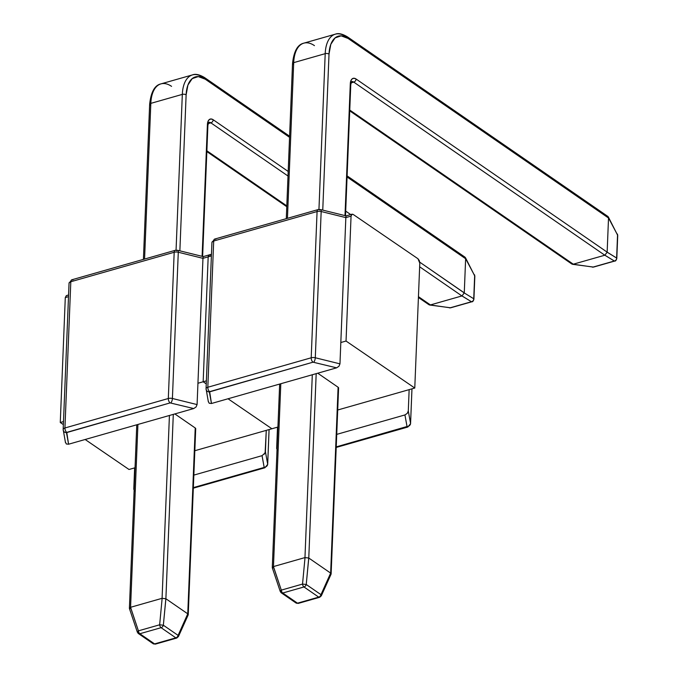 <?xml version="1.0" encoding="UTF-8"?>
<svg xmlns="http://www.w3.org/2000/svg" width="678" height="678" viewBox="0 0 678 678"><rect width="100%" height="100%" fill="white"/><g stroke="black" fill="none" stroke-linecap="round" stroke-linejoin="round"><path stroke-width="1.02" d="M263.852 467.515L193.349 487.609L263.852 467.515A3.424 1.788 74.1 0 0 264.929 467.761A3.424 1.788 -105.9 0 1 263.852 467.515L263.852 467.515M193.849 475.1L262.039 455.667L264.14 467.244A3.424 3.034 -10.3 0 0 267.674 464.176L265.412 451.692L266.268 430.369L271.895 428.759L228.037 398.774L271.895 428.759L266.268 430.369L265.115 452.929L262.039 455.667L193.849 475.1M175.187 250.326A3.424 1.788 74.1 0 0 174.187 252.267A4.11 1.873 2.3 0 1 178.289 252.241L202.959 258.335L203.146 256.716L202.959 258.335L208.18 256.852L203.163 381.765L206.248 383.884L203.163 381.765L206.375 380.85L203.163 381.765L208.18 256.852L203.163 381.765L206.248 383.875L203.163 381.765L197.942 383.256L202.959 258.335L208.18 256.852L203.163 381.765L197.942 383.256L197.086 404.58L196.044 407.003L193.713 408.554L196.044 407.003L197.086 404.58L172.407 398.486A3.424 1.246 103.9 0 1 170.831 402.901A3.424 1.246 -76.1 0 0 172.407 398.486A4.11 1.873 -177.7 0 0 168.314 398.511A3.424 1.788 74.1 0 0 170.144 402.901A3.424 1.788 -105.9 0 1 168.314 398.511L64.935 427.979A3.424 1.788 74.1 0 0 66.766 432.369A3.424 1.788 -105.9 0 1 64.935 427.979A4.11 1.873 -177.7 0 0 63.173 429.42A4.11 1.873 -177.7 0 0 63.19 429.615A3.424 3.034 -10.3 0 0 66.478 432.64L170.144 402.901L193.713 408.554L68.58 444.217L66.317 443.98L65.452 442.098L66.317 443.98L68.58 444.217L66.766 432.369L170.144 402.901L193.713 408.554L68.58 444.217L66.478 432.64A3.424 3.034 169.7 0 1 63.19 429.615A4.11 1.873 2.3 0 1 63.173 429.428A4.11 1.873 2.3 0 1 64.935 427.979L70.809 281.734L174.187 252.267A3.424 1.788 -105.9 0 1 175.204 250.318A3.424 1.788 -105.9 0 1 176.263 250.572L176.95 250.563A3.424 1.246 103.9 0 1 177.644 250.284A3.424 1.246 103.9 0 1 178.289 252.241A4.11 1.873 -177.7 0 0 174.187 252.267L168.314 398.511L64.935 427.979L70.809 281.734A4.11 1.873 -177.7 0 0 69.046 283.184A4.11 1.873 -177.7 0 0 69.063 283.379A4.11 1.873 2.3 0 1 69.046 283.175A4.11 1.873 2.3 0 1 70.809 281.734L174.187 252.267L168.314 398.511A4.11 1.873 2.3 0 1 172.407 398.486L178.289 252.241L202.959 258.335L197.086 404.58L172.407 398.486L178.289 252.241A3.424 1.246 -76.1 0 0 177.661 250.292M129.006 469.49L134.634 467.888L133.778 489.211L135.041 467.769L129.006 469.49L85.148 439.497L129.006 469.49M66.444 295.591L65.291 297.574L60.274 422.496L63.368 424.606L60.274 422.496L65.291 297.574L68.503 296.659L65.291 297.574L66.334 295.625L68.571 294.981M63.486 421.58L60.274 422.496L63.486 421.58M65.486 442.675L63.173 429.428L69.046 283.184L71.826 279.785A3.424 1.788 74.1 0 0 70.809 281.734A3.424 1.788 -105.9 0 1 71.809 279.794L175.204 250.318L177.644 250.284L203.239 256.606L209.197 254.903L208.18 256.852L208.841 255.089L208.18 256.852L209.214 254.894L210.265 255.148M269.064 429.564L267.674 464.176A4.11 1.873 2.3 0 1 267.691 464.362L269.09 429.564L267.674 464.176A3.424 3.034 169.7 0 1 264.14 467.244L262.072 455.658M195.662 428.928L195.222 427.979L174.848 413.927L195.222 427.979A2.737 1.246 2.3 0 1 195.713 428.725L188.238 614.683L187.755 613.827L178.094 635.379L187.798 613.861L188.187 614.921L178.433 636.54A2.737 1.305 24.3 0 0 178.094 635.379L163.347 625.218L178.094 635.379A2.737 1.975 124.6 0 1 175.831 637.845L154.592 643.905L139.854 633.735L161.093 627.684L175.831 637.845A2.737 1.975 -55.4 0 0 178.094 635.379L178.085 636.888M134.642 491.092L133.778 489.245M194.823 450.726L266.268 430.369L194.823 450.726M71.809 279.794A3.424 1.788 -105.9 0 1 72.885 280.031M267.598 464.718A4.11 1.873 -177.7 0 0 267.691 464.371A4.11 1.873 -177.7 0 0 267.674 464.176L265.412 451.692L264.344 454.15M195.222 427.979L187.755 613.827L195.222 427.979M173.297 414.377L165.89 598.75L187.755 613.827L165.89 598.75L173.297 414.377M169.424 415.478L162.084 598.318L165.89 598.75L163.347 625.218L165.847 598.725L162.084 598.318L169.424 415.478M137.922 424.453L130.574 607.293L162.084 598.318L130.574 607.293L137.922 424.453M138.397 633.557A2.737 1.975 124.6 0 1 137.744 632.515L137.38 631.82L138.414 630.845A2.737 1.424 -105.9 0 0 139.854 633.735L154.592 643.905A2.737 1.975 -55.4 0 1 153.135 643.719L138.397 633.557A2.737 1.975 -55.4 0 0 139.854 633.735L161.093 627.684A2.737 1.424 -105.9 0 1 159.652 624.794A2.737 1.424 74.1 0 0 161.093 627.684A2.737 1.975 -55.4 0 0 163.347 625.218L159.652 624.794L138.414 630.845A2.737 1.424 74.1 0 0 139.854 633.735A2.737 1.975 124.6 0 1 138.397 633.557L137.354 632.176A2.737 1.051 -18.6 0 1 138.414 630.845L130.515 607.319L129.845 608.988L130.574 607.293L138.414 630.845L159.652 624.794L162.144 598.301L159.652 624.794L163.347 625.218A2.737 1.975 124.6 0 1 161.093 627.684L175.831 637.845A2.737 1.424 74.1 0 0 176.687 638.049A2.737 1.424 -105.9 0 1 175.831 637.845L154.592 643.905A2.737 1.424 74.1 0 0 155.448 644.1A2.737 1.424 -105.9 0 1 154.592 643.905A2.737 1.975 124.6 0 1 153.135 643.719A2.737 1.975 124.6 0 1 152.491 642.676M177.424 637.049A2.737 1.424 -105.9 0 1 176.687 638.049L178.433 636.54M160.949 83.877A34.256 17.84 74.1 0 0 150.821 103.37L182.323 94.386A34.256 17.84 -105.9 0 1 192.45 74.902A34.256 17.84 -105.9 0 1 203.069 77.377A2.737 1.975 124.6 0 1 204.527 77.563A2.737 1.975 124.6 0 1 205.214 79.173L289.565 137.337L205.214 79.173A2.737 1.975 -55.4 0 0 204.527 77.563C199.468 74.555 195.442 73.673 192.45 74.902L160.949 83.877C154.694 85.258 150.923 92.081 149.643 104.336A2.737 1.246 2.3 0 1 150.821 103.37L182.323 94.386L176.06 250.165L182.323 94.386A2.737 1.246 2.3 0 1 186.128 94.827L187.933 85.038L192.188 78.631L198.256 76.572L205.214 79.173A31.519 16.416 -105.9 0 0 186.128 94.827A2.737 1.246 -177.7 0 0 182.323 94.386A34.256 17.84 74.1 0 1 192.272 74.953M208.714 122.354A6.848 3.568 -105.9 0 1 208.748 122.345L208.765 122.337A6.848 3.568 -105.9 0 1 210.866 122.837A2.737 1.975 124.6 0 0 213.214 119.76L288.192 171.458L213.214 119.76A9.594 4.992 74.1 0 0 207.409 124.523A2.737 1.246 -177.7 0 1 207.9 125.277L208.765 122.337A6.848 3.568 -105.9 0 1 210.866 122.837L288.006 176.026L210.866 122.837L208.121 123.625L210.866 122.837A2.737 1.975 -55.4 0 0 213.214 119.76L211.104 118.972L209.256 119.591L207.96 121.548L207.409 124.523L202.112 256.326L207.409 124.523A2.737 1.246 2.3 0 1 207.9 125.286M419.648 266.793L461.921 295.939L430.42 304.922L418.445 296.667L430.42 304.922L461.989 295.922L471.456 301.735L450.192 307.795L429.03 304.786L450.192 307.795A2.737 1.424 74.1 0 0 450.658 307.804A2.737 1.424 -105.9 0 1 450.192 307.795A2.737 1.822 98.2 0 1 449.531 307.888A2.737 1.822 -81.8 0 0 450.192 307.795L471.456 301.735A2.737 2.492 -58.5 0 0 473.736 298.752L464.26 292.938L419.75 262.166L464.269 292.862L465.633 258.742L464.269 292.862L461.989 295.922L464.26 292.938L473.736 298.752A2.737 1.246 2.3 0 1 473.914 299.218A2.737 1.246 -177.7 0 0 473.736 298.752A2.737 2.492 121.5 0 1 471.456 301.735A2.737 1.424 74.1 0 0 471.93 301.744A2.737 1.424 -105.9 0 1 471.456 301.735L461.921 295.939L419.648 266.793M286.811 205.9L206.875 150.787L286.811 205.9M171.559 86.36A34.256 17.84 -105.9 0 0 160.771 83.936A34.256 17.84 -105.9 0 0 150.821 103.37L144.567 259.055L150.821 103.37A2.737 1.246 -177.7 0 0 149.643 104.336L143.414 259.386M179.865 250.835L186.128 94.827L179.865 250.835M347.068 176.983L465.642 258.674L474.659 275.717L473.736 298.752L474.659 275.717A2.737 1.907 -27.9 0 0 474.524 274.793A2.737 1.907 152.1 0 1 474.659 275.717A2.737 1.246 2.3 0 1 474.837 276.183A2.737 1.246 -177.7 0 0 474.659 275.717L465.015 257.174L465.633 258.742L347.068 176.983M350.712 214.562L345.695 211.112L350.712 214.562M150.126 105.082A2.737 1.246 2.3 0 1 149.643 104.327M411.953 388.841L410.563 423.445A4.11 1.873 2.3 0 1 410.571 423.64L411.97 388.833L410.563 423.445L408.292 410.97L407.258 413.394L404.927 414.936L336.729 434.378L404.927 414.936L407.029 426.513L336.229 446.887L406.732 426.793A3.424 1.788 74.1 0 0 407.817 427.03M208.375 401.944L206.061 388.706A4.11 1.873 2.3 0 1 207.824 387.248A4.11 1.873 -177.7 0 0 206.061 388.697A4.11 1.873 -177.7 0 0 206.07 388.892A3.424 3.034 -10.3 0 0 209.358 391.918L313.033 362.179L336.602 367.832L211.46 403.495L209.197 403.257L208.332 401.376L209.197 403.257L211.46 403.495L209.655 391.647L313.033 362.179L336.602 367.832L211.46 403.495L209.358 391.918A3.424 3.034 169.7 0 1 206.07 388.892A4.11 1.873 2.3 0 1 206.061 388.706L211.934 242.461L214.706 239.063A3.424 1.788 74.1 0 0 213.697 241.012L317.075 211.544A4.11 1.873 2.3 0 1 321.169 211.519L345.839 217.613L346.026 215.985L345.839 217.613L351.06 216.121L352.102 214.172L353.145 214.418L417.953 258.733L419.309 260.572L419.792 263.123L414.775 388.036L346.043 341.042L340.822 342.526L339.966 363.857L315.295 357.764L321.169 211.519A4.11 1.873 -177.7 0 0 317.075 211.544L311.202 357.789L207.824 387.248L213.697 241.012A4.11 1.873 -177.7 0 0 211.934 242.461A4.11 1.873 -177.7 0 0 211.943 242.648A4.11 1.873 2.3 0 1 211.934 242.453A4.11 1.873 2.3 0 1 213.697 241.012L317.075 211.544L311.202 357.789A4.11 1.873 2.3 0 1 315.295 357.764L321.169 211.519L345.839 217.613L340.822 342.526L345.839 217.613L351.06 216.121L346.043 341.042L351.06 216.121L351.721 214.367L353.145 214.418L417.953 258.733L419.792 263.123L414.775 388.036L409.148 389.638L414.775 388.036L346.043 341.042L340.822 342.526L339.966 363.857L315.295 357.764A4.11 1.873 -177.7 0 0 311.202 357.789L207.824 387.248L213.697 241.012A3.424 1.788 -105.9 0 1 214.689 239.063A3.424 1.788 -105.9 0 1 215.774 239.309M319.152 209.841L319.83 209.841A3.424 1.246 103.9 0 1 320.533 209.561A3.424 1.246 103.9 0 1 321.169 211.519A3.424 1.246 -76.1 0 0 320.541 209.561L318.084 209.595A3.424 1.788 -105.9 0 1 319.152 209.841M271.895 428.759L277.514 427.157L276.658 448.489L277.929 427.038L271.895 428.759L228.028 398.774L271.895 428.759M208.18 256.852L211.392 255.937L208.18 256.852M410.487 423.996A4.11 1.873 -177.7 0 0 410.571 423.648A4.11 1.873 -177.7 0 0 410.563 423.445L408.292 410.97L409.148 389.638L408.292 410.97L407.224 413.427M338.551 388.197L338.102 387.248L317.736 373.205L338.102 387.248A2.737 1.246 2.3 0 1 338.593 388.002L331.127 573.961L330.644 573.105L320.974 594.657L330.686 573.139L331.067 574.198L321.313 595.809L320.974 594.657L306.236 584.487L320.974 594.657A2.737 1.305 24.3 0 1 321.313 595.809L320.965 596.157M336.602 367.832L338.932 366.281L339.966 363.857L338.932 366.281L336.602 367.832M277.522 450.37L276.658 448.522M337.712 410.004L409.148 389.638L337.712 410.004M317.075 211.544A3.424 1.788 -105.9 0 1 318.084 209.595A3.424 1.788 74.1 0 0 317.075 211.544M209.655 391.647A3.424 1.788 -105.9 0 1 207.824 387.248A3.424 1.788 74.1 0 0 209.655 391.647M313.033 362.179A3.424 1.788 -105.9 0 1 311.202 357.789A3.424 1.788 74.1 0 0 313.033 362.179M313.711 362.179A3.424 1.246 -76.1 0 0 315.295 357.764A3.424 1.246 103.9 0 1 313.711 362.179M336.203 447.446L407.792 427.038A3.424 1.788 -105.9 0 1 406.732 426.793L407.029 426.513A3.424 3.034 -10.3 0 0 410.563 423.445A3.424 3.034 169.7 0 1 407.029 426.513L404.927 414.936M293.015 64.359A2.737 1.246 2.3 0 1 292.523 63.596A2.737 1.246 2.3 0 1 293.701 62.639L287.447 218.324L293.701 62.639A2.737 1.246 -177.7 0 0 292.523 63.605C293.811 51.35 297.574 44.536 303.837 43.155A34.256 17.84 74.1 0 0 293.701 62.639L325.203 53.664A34.256 17.84 -105.9 0 1 335.339 34.171A34.256 17.84 -105.9 0 1 345.95 36.654A2.737 1.975 124.6 0 1 347.407 36.832A2.737 1.975 124.6 0 1 348.102 38.451L608.522 218.011L607.149 252.14L356.103 79.038L353.984 78.241L352.136 78.868L350.84 80.818L350.297 83.801L345 215.604L350.297 83.801A2.737 1.246 2.3 0 1 350.78 84.555A2.737 1.246 -177.7 0 0 350.297 83.801A9.594 4.992 74.1 0 1 356.103 79.038A2.737 1.975 124.6 0 1 353.755 82.114L604.801 255.216L573.3 264.191L349.755 110.056L573.3 264.191L604.869 255.199L614.344 261.013L593.081 267.073L571.91 264.064L349.721 110.861M351.009 82.894L353.755 82.114L351.009 82.894M351.594 81.631A6.848 3.568 -105.9 0 1 351.628 81.614A6.848 3.568 -105.9 0 1 353.755 82.114A2.737 1.975 -55.4 0 0 356.103 79.038L607.149 252.14L608.522 217.943L617.548 234.986L616.624 258.021L607.149 252.14L604.869 255.199L607.149 252.208L616.624 258.021A2.737 1.246 2.3 0 1 616.802 258.496A2.737 1.246 -177.7 0 0 616.624 258.021A2.737 2.492 121.5 0 1 614.344 261.013A2.737 2.492 -58.5 0 0 616.624 258.021L617.548 234.986A2.737 1.907 -27.9 0 0 617.404 234.071A2.737 1.907 152.1 0 1 617.548 234.986A2.737 1.246 2.3 0 1 617.726 235.461A2.737 1.246 -177.7 0 0 617.548 234.986L607.895 216.443L608.522 218.011L348.102 38.451A2.737 1.975 -55.4 0 0 347.416 36.841M314.448 45.638A34.256 17.84 -105.9 0 0 303.651 43.206A34.256 17.84 -105.9 0 0 293.701 62.639L325.203 53.664L318.948 209.434L325.203 53.664A2.737 1.246 2.3 0 1 329.016 54.096L330.813 44.316L335.076 37.9L341.144 35.849L348.102 38.451A31.519 16.416 -105.9 0 0 329.016 54.096A2.737 1.246 -177.7 0 0 325.203 53.664A34.256 17.84 74.1 0 1 335.152 34.231M322.753 210.112L329.016 54.096L322.753 210.112M345.509 215.731L350.78 84.547L351.628 81.614A6.848 3.568 -105.9 0 1 353.755 82.114L604.801 255.216L614.344 261.013A2.737 1.424 74.1 0 0 614.81 261.022A2.737 1.424 -105.9 0 1 614.344 261.013L593.081 267.073A2.737 1.424 74.1 0 0 593.547 267.081A2.737 1.424 -105.9 0 1 593.081 267.073A2.737 1.822 98.2 0 1 592.411 267.157A2.737 1.822 -81.8 0 0 593.081 267.073L571.918 264.073M338.102 387.248L330.644 573.105L338.102 387.248M316.185 373.646L308.778 558.028L330.644 573.105L308.778 558.028L316.185 373.646M312.304 374.748L304.964 557.587L308.778 558.028L306.236 584.487L308.727 557.994L304.964 557.587L312.304 374.748M280.802 383.731L273.463 566.571L304.964 557.587L273.463 566.571L280.802 383.731M272.31 567.833L280.243 591.445A2.737 1.051 -18.6 0 1 281.302 590.123L273.395 566.596L272.726 568.257L273.463 566.571L281.302 590.123L302.532 584.072L305.032 557.579L302.532 584.072L306.236 584.487A2.737 1.975 124.6 0 1 303.973 586.962L318.719 597.123L297.481 603.174L282.743 593.013L303.973 586.962L318.719 597.123A2.737 1.975 -55.4 0 0 320.974 594.657A2.737 1.975 124.6 0 1 318.719 597.123A2.737 1.424 74.1 0 0 319.567 597.318A2.737 1.424 -105.9 0 1 318.719 597.123L297.481 603.174A2.737 1.424 74.1 0 0 298.328 603.378A2.737 1.424 -105.9 0 1 297.481 603.174A2.737 1.975 124.6 0 1 296.023 602.996A2.737 1.975 124.6 0 1 295.371 601.954M302.532 584.072A2.737 1.424 74.1 0 0 303.973 586.962A2.737 1.975 -55.4 0 0 306.236 584.487L302.532 584.072L281.302 590.123A2.737 1.424 74.1 0 0 282.743 593.013L303.973 586.962A2.737 1.424 -105.9 0 1 302.532 584.072M320.304 596.318A2.737 1.424 -105.9 0 1 319.567 597.318L321.313 595.809M319.567 597.318L298.328 603.378L296.023 602.996A2.737 1.975 -55.4 0 0 297.481 603.174L282.743 593.013A2.737 1.975 124.6 0 1 281.285 592.835A2.737 1.975 -55.4 0 0 282.743 593.013A2.737 1.424 -105.9 0 1 281.302 590.123L280.26 591.097L280.633 591.792A2.737 1.975 124.6 0 0 281.285 592.835L280.243 591.453M267.691 464.362L264.912 467.761L193.323 488.168M136.77 424.784L129.396 608.369M137.354 632.176L129.422 608.556M153.135 643.719L155.448 644.1L176.687 638.049M207.9 125.277L202.629 256.454M204.527 77.563L289.608 136.227M347.111 175.882L465.015 257.174M429.615 305.015L450.658 307.804L471.93 301.744C472.608 301.998 473.269 301.159 473.914 299.218L474.837 276.183L465.464 257.682M429.03 304.786L418.411 297.473M286.777 206.705L206.841 151.584M211.46 254.258L209.197 254.903M318.084 209.595L214.706 239.063M346.094 215.884L352.085 214.172M346.127 215.884L320.533 209.561M407.792 427.038L410.571 423.64M303.837 43.155L335.339 34.171C338.33 32.942 342.356 33.832 347.407 36.832L607.895 216.452M292.523 63.605L286.294 218.655M572.495 264.293L593.547 267.081L614.81 261.022C615.497 261.276 616.158 260.428 616.802 258.496L617.726 235.461L608.352 216.96M279.658 384.062L272.285 567.647M296.023 602.996L281.285 592.835"/></g></svg>
